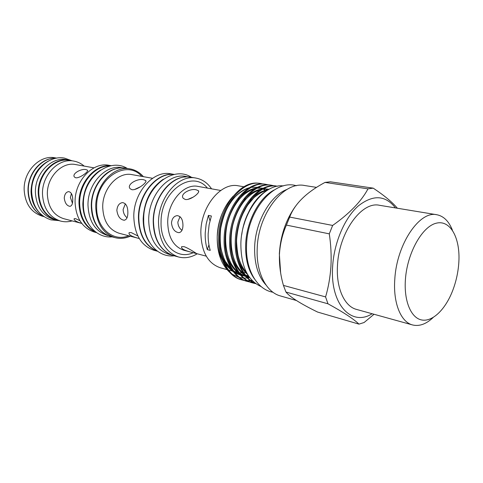 <?xml version="1.0" encoding="UTF-8"?>
<svg xmlns="http://www.w3.org/2000/svg" width="483" height="483" viewBox="0 0 483 483"><rect width="100%" height="100%" fill="white"/><g stroke="black" fill="none" stroke-linecap="round" stroke-linejoin="round"><path stroke-width="0.72" d="M58.854 220.61L53.541 219.342C42.305 215.569 36.255 206.561 35.398 192.319C34.818 173.385 51.566 156.407 66.678 159.698L72.033 160.785M56.354 220.097C45.1 216.318 39.051 207.273 38.205 192.971C37.632 173.958 54.416 156.897 69.552 160.193M49.332 160.591C37.807 166.508 31.709 176.748 31.033 191.298C31.202 199.25 33.581 205.897 38.169 211.24M56.704 158.14C42.281 156.975 27.773 173.186 28.292 190.658C28.938 203.391 34.118 212.025 43.832 216.565M181.958 230.325C179.368 228.35 177.992 225.591 177.841 222.047L180.02 216.626M127.029 217.761C124.596 215.732 123.292 212.985 123.111 209.525L125.357 203.802M72.438 203.216L70.373 197.462L71.436 193.544M287.011 189.427C270.408 195.434 255.422 221.48 254.644 246.982C254.251 263.567 258.025 276.228 265.964 284.958M316.546 187.386L304.749 185.538C283.847 180.871 258.043 213.528 257.21 248.528C256.008 272.497 266.236 292.251 280.424 295.94L296.369 300.492M294.968 206.99C285.682 220.333 280.478 235.939 279.343 253.804L280.623 272.672M358.972 324.129L317.603 312.06C300.571 303.722 290.017 297.051 285.948 292.046L327.981 303.801C343.28 312.169 353.61 318.949 358.972 324.129L364.11 322.511L374.041 314.27M397.394 208.239C392.305 202.172 384.251 195.482 373.232 188.159L367.998 188.847C361.362 201.314 349.571 213.516 332.636 225.44L329.291 233.857C330.952 244.881 331.495 255.749 330.927 266.441C330.191 277.218 328.41 287.379 325.584 296.912L283.443 285.411L285.948 292.046M283.443 285.411C280.448 275.032 279.12 264.612 279.452 254.149C280.11 243.746 282.434 234.062 286.413 225.096L329.291 233.857M395.456 207.919C385.416 195.035 372.997 194.395 358.205 206.006C344.657 217.978 334.037 242.72 332.642 266.393C329.889 304.169 351.437 326.967 372.139 313.745M325.584 296.912L327.981 303.801M436.813 214.736L379.469 205.287C361.731 201.043 338.939 232.299 337.496 265.288C335.963 287.959 344.385 306.403 356.526 309.416L412.53 324.944C400.781 322.064 392.908 302.805 394.828 278.812C396.851 243.897 419.691 210.491 436.813 214.736C443.666 216.082 448.87 221.238 452.426 230.198M433.197 317.476C426.205 324.111 419.316 326.599 412.53 324.944M405.436 279.186C403.758 300.939 410.985 318.025 421.725 319.981C432.472 322.022 445.169 309.669 452.432 291.231C455.741 282.76 457.818 273.946 458.651 264.793L458.85 262.088C460.341 238.113 450.464 219.644 436.354 223.182C422.275 226.346 407.338 252.748 405.436 279.186M261.164 286.594C247.652 280.508 240.89 266.157 240.866 243.547C241.506 212.659 263.953 183.371 283.34 185.925M254.583 279.114C248.262 270.462 245.286 258.985 245.666 244.688C246.366 221.534 259.081 197.632 274.229 189.952M244.006 186.788L238.342 185.828C221.317 181.97 201.079 205.981 200.831 231.949C201.151 251.377 207.636 263.313 220.29 267.769L227.547 269.749M222.301 213.214C219.24 220.429 217.555 227.958 217.253 235.801C217.012 244.978 218.63 252.917 222.12 259.625M224.661 263.67L230.065 269.073M233.669 271.162L237.63 272.46M239.224 272.732L241.832 272.883M242.726 272.853L243.052 272.835M243.8 272.768L245.509 272.521M208.934 244.845L207.31 249.626L210.25 250.375C208.692 245.237 207.998 239.671 208.173 233.669L209.127 224.752L211.373 216.004L208.408 215.376L209.978 220.773M207.31 249.626C205.746 244.501 205.046 238.952 205.221 232.981L206.163 224.088L208.408 215.376M255.247 283.298C244.102 278.661 235.438 260.772 236.229 242.055C236.483 211.258 258.508 182.248 277.532 186.245L276.795 186.124C257.729 181.874 235.505 210.908 235.263 241.826C234.442 261.412 243.891 279.717 255.736 283.66M260.983 183.558L258.345 183.202C239.532 180.666 218.811 208.62 218.66 237.896C217.905 258.429 228.55 276.97 241.512 279.802L242.43 280.062C229.467 277.23 218.829 258.671 219.59 238.119C219.729 207.762 241.844 179.32 260.983 183.558L263.247 184.059M241.971 279.923L244.259 280.394M244.748 280.46L247.145 280.647M247.652 280.653L250.176 280.532M250.707 280.472L251.927 280.291M252.259 280.641L251.112 280.786M250.586 280.828L248.081 280.901M247.574 280.883L245.189 280.653M244.706 280.575L242.43 280.062M266.507 184.452L265.559 184.301C246.439 180.056 224.287 208.668 224.118 239.188C223.339 259.854 233.965 278.492 246.922 281.317L247.851 281.577C234.895 278.757 224.275 260.102 225.06 239.411C225.235 208.861 247.393 180.213 266.507 184.452L268.802 184.965M247.387 281.444L249.711 281.909M250.2 281.975L252.633 282.157M253.152 282.163L253.847 282.15M254.161 282.422L253.581 282.416M253.068 282.398L250.647 282.175M250.158 282.096L247.851 281.577M272.104 185.363L271.144 185.206C252.048 180.962 229.86 209.785 229.654 240.498C228.845 261.297 239.447 280.037 252.404 282.851L253.346 283.116C240.395 280.303 229.793 261.544 230.608 240.727C230.82 209.972 253.014 181.113 272.104 185.363L274.429 185.883M252.875 282.978L255.223 283.449M255.682 283.636L253.346 283.116M289.214 216.438L289.335 217.857M249.566 277.574L247.821 277.87M247.199 277.948L244.09 278.069M243.42 278.045L239.816 277.532M238.934 277.314L232.323 274.296M229.461 272.086C221.111 264.177 217.03 252.41 217.217 236.785C218.177 220.206 223.52 206.633 233.253 196.08M163.32 179.205C150.95 187.73 144.236 200.85 143.179 218.576C143.113 227.831 145.196 235.728 149.428 242.255M174.073 174.52C157.186 172.244 138.681 194.1 138.778 217.537C139.249 234.798 145.395 245.956 157.216 251.021M185.937 176.941C169.708 177.007 153.244 198.531 153.208 220.93C153.455 236.905 158.72 247.87 169.002 253.81M189.088 176.983L185.852 176.44C168.621 172.618 148.613 195.204 148.686 219.868C149.247 238.324 155.924 249.777 168.712 254.233L171.876 255.096M100.567 170.094C89.464 177.448 83.559 188.696 82.847 203.832C82.889 211.681 84.827 218.449 88.661 224.148M110.196 165.941C94.855 165.065 79.303 183.486 79.635 203.077C80.154 217.265 85.491 226.889 95.652 231.961M108.138 235.589L107.069 235.299C95.091 231.212 88.727 221.123 87.978 205.034C87.598 183.588 105.837 164.178 121.964 167.71L123.05 167.897M103.531 232.975C95.622 227.064 91.535 218.008 91.275 205.8C91.094 187.923 103.718 170.433 117.774 168.332M84.205 166.098C81.138 163.459 77.66 161.787 73.772 161.087C58.684 157.79 41.93 174.888 42.48 193.924C43.313 208.245 49.338 217.296 60.562 221.063C64.378 222.059 68.236 222.005 72.136 220.9M56.771 158.128L54.996 157.82C40.035 154.572 23.534 171.139 24.15 189.65C25.025 203.584 31.027 212.411 42.148 216.136L43.887 216.601M211.56 188.835C207.497 182.846 202.28 179.253 195.899 178.064L190.773 177.201C173.506 173.367 153.413 196.152 153.461 221.009C154.005 239.61 160.682 251.142 173.494 255.61L178.517 256.98C184.802 258.58 191.045 257.517 197.251 253.786M195.899 178.064C178.632 174.224 158.484 197.173 158.502 222.192C159.028 240.908 165.693 252.506 178.517 256.98M174.441 174.448L170.747 173.826C153.516 170.028 133.634 192.156 133.791 216.39C134.419 234.533 141.121 245.823 153.908 250.254L157.524 251.245M174.363 174.466C157.325 171.67 138.319 193.701 138.434 217.477C138.947 235.088 145.292 246.324 157.452 251.196M143.391 176.663C139.696 172.443 135.252 169.859 130.06 168.905L125.87 168.193C109.641 164.631 91.263 184.271 91.631 205.939C92.368 222.198 98.761 232.389 110.818 236.507L114.924 237.618C120.038 238.94 125.151 238.463 130.277 236.181M130.06 168.905C113.813 165.343 95.386 185.104 95.731 206.899C96.461 223.255 102.855 233.494 114.924 237.618M111.386 165.711L108.947 165.295C92.802 161.769 74.63 180.896 75.07 202.063C75.861 217.954 82.255 227.946 94.245 232.027L96.636 232.673M111.168 165.747C95.374 163.719 78.608 182.58 78.983 202.981C79.617 218.002 85.437 227.855 96.449 232.546M73.772 161.087L69.981 160.422C54.917 157.138 38.205 174.128 38.773 193.061C39.618 207.304 45.637 216.306 56.837 220.067L60.562 221.063M51.584 158.515C38.761 160.386 27.628 175.251 28.002 190.55C28.37 200.946 32.15 208.789 39.346 214.072M139.249 238.517L137.359 238.041C131.05 236.217 128.309 234.418 129.124 232.649L131.237 232.595L137.86 235.952M116.85 210.28C117.683 216.257 120.098 219.578 124.089 220.23C126.534 219.88 127.79 217.41 127.856 212.828C127.892 206.712 126.135 203.307 122.585 202.6C119.277 203.071 117.363 205.625 116.85 210.28M79.918 220.713L75.62 218.672L74.153 218.69C73.682 220.163 76.193 221.733 81.687 223.406M64.251 198.084C64.939 203.035 66.811 205.782 69.872 206.332C71.78 206.03 72.74 203.935 72.74 200.053C72.728 195.017 71.369 192.204 68.677 191.624C66.105 192.005 64.625 194.154 64.251 198.084M184.017 246.662L181.65 246.674C180.841 248.395 183.667 250.14 190.115 251.909L196.702 253.641C198.078 254.662 189.016 248.262 184.017 246.662M171.483 222.941C172.214 228.791 174.653 232.033 178.801 232.661C181.397 232.317 182.779 229.956 182.942 225.597C182.942 219.62 181.04 216.293 177.237 215.617C173.922 216.07 172.002 218.509 171.483 222.941M75.734 177.786C79.78 178.444 89.361 171.193 87.405 170.161L86.216 169.678C81.693 168.162 71.442 173.717 74.491 177.098L75.734 177.786M143.898 179.827L145.606 180.509C148.13 181.801 137.136 190.55 131.883 189.704L130.096 188.69C126.238 184.264 138.108 177.925 143.898 179.827M185.285 199.473C190.719 200.439 200.97 192.24 198.272 190.64L196.327 189.849C190.495 188.056 179.531 194.063 183.286 198.35L185.285 199.473M187.784 199.425L193.194 197.124M140.39 186.764L134.328 189.614M268.614 189.547C257.185 195.869 248.962 207.575 243.951 224.661M373.232 188.159L330.318 181.795L325.023 182.405L367.998 188.847M332.636 225.44L289.691 217.084C294.624 203.911 306.403 192.349 325.023 182.405M289.691 217.084L286.413 225.096M220.713 190.471L198.048 186.426C184.047 183.19 167.734 201.809 167.71 222.065C168.096 237.31 173.518 246.716 183.975 250.297L190.115 251.909M193.206 252.694C177.339 260.228 160.151 244.827 161.062 221.836C160.827 190.688 192.482 169.159 207.4 188.092M152.537 178.299L132.058 174.641C118.184 171.507 102.444 188.394 102.716 207.002C103.314 221.015 108.79 229.769 119.144 233.259L137.359 238.041M128.701 235.764C113.143 242.388 96.075 227.873 96.642 206.796C95.954 178.203 126.715 158.774 141.785 176.38M94.016 167.849L75.614 164.564C61.999 161.533 46.863 176.977 47.346 194.166C48.089 207.129 53.535 215.297 63.69 218.678L81.772 223.43M266.193 190.936L263.102 189.04M262.426 188.72L258.659 187.47M257.735 187.295L251.565 187.271M249.62 187.664C237.244 190.767 225.579 205.281 221.389 224.517C217.428 242.472 222.228 262.323 232.715 270.878M234.436 272.183L240.389 275.093M241.343 275.37L245.424 276.01M249.687 277.616L246.185 276.041L248.534 275.98M280.098 245.708L280.526 244.495M283.316 233.386L283.823 229.455M268.186 189.771L264.322 188.43M263.398 188.243L257.264 188.165M255.338 188.539C242.877 191.564 231.085 206.229 226.841 225.718C222.826 243.909 227.716 264.014 238.3 272.503M240.015 273.783L245.956 276.632L240.552 274.441M246.916 276.898L249.506 277.375M289.287 217.966L289.13 216.601M269.212 189.215L263.036 189.07M261.128 189.421C248.582 192.367 236.658 207.189 232.365 226.932C228.296 245.364 233.277 265.722 243.963 274.151M245.666 275.401L249.584 277.483M267.328 190.248C254.203 193.755 244.639 205.408 238.644 225.217C234.007 243.154 237.292 262.921 246.879 273.221M220.84 252.144C223.448 261.315 227.668 267.902 233.5 271.923M234.986 272.865L240.401 275.111M241.307 275.322L245.237 275.793M245.986 275.799L248.322 275.654M267.89 189.934L264.207 188.479M263.35 188.261L257.904 187.839M256.298 188.008C249.651 189.137 243.631 192.85 238.234 199.135M226.449 254.275C229.135 263.229 233.337 269.641 239.067 273.517M246.867 276.844L249.379 277.2M269.146 189.251L263.646 188.756M262.058 188.907C255.543 189.964 249.608 193.526 244.259 199.606M232.142 256.407C234.883 265.149 239.073 271.392 244.706 275.129M268.137 189.795C261.665 190.707 255.736 194.142 250.351 200.101M237.902 258.538C240.154 265.553 243.432 270.951 247.743 274.724M247.779 213.806C244.724 220.32 242.72 227.203 241.766 234.448M71.925 160.748L64.565 158.14C48.36 154.735 31.003 172.262 31.655 191.685C32.542 206.392 38.978 215.786 50.963 219.862L58.739 220.592M296.423 185.75C274.109 178.819 247.133 210.733 246.547 245.322C245.382 269.436 256.962 289.613 272.955 292.245M228.465 269.997L232.305 271.041M233.899 271.476L236.567 272.207M191.51 177.321C172.063 164.413 143.258 188.998 143.699 219.022C142.98 240.703 157.663 257.916 174.218 255.803M112.116 236.863C96.793 238.481 83.01 223.231 83.402 204.291C82.629 178.082 109.013 156.933 127.198 168.416M196.702 253.641L206.241 256.153M87.405 170.161L87.628 170.614M145.606 180.509L145.932 181.228M198.272 190.64L198.652 191.57M178.801 232.661L179.628 232.534M124.089 220.23L124.729 220.145M69.872 206.332L70.264 206.289M246.614 272.726C243.613 269.333 241.192 265.137 239.357 260.138C237.92 256.219 236.972 249.777 236.525 240.812C237.056 232.335 238.753 224.136 241.597 216.221L247.163 205.698L254.034 197.613C259.136 193.46 263.38 191.117 266.767 190.58M249.228 276.994L245.231 274.827M243.541 273.553C241.18 271.597 238.964 268.916 236.887 265.517C230.892 254.758 229.558 238.463 232.993 224.209C235.68 214.518 239.803 206.35 245.352 199.69C251.903 192.94 255.435 191.383 260.542 189.765M249.15 276.88L246.475 276.391M245.509 276.119L239.574 273.203M237.877 271.905C235.583 270.009 233.337 267.244 231.146 263.603C225.223 252.718 224.1 236.235 227.656 222.271C230.741 210.359 238.264 199.111 244.181 194.456C247.634 191.745 251.154 189.885 254.752 188.883M248.196 275.461L245.787 275.545M245.014 275.515L240.902 274.863M239.942 274.586L233.989 271.603M232.287 270.275L225.295 261.363C224.263 259.733 222.838 255.622 221.033 249.041C220.006 242.309 219.91 235.336 220.749 228.127C223.031 216.927 226.43 208.185 230.952 201.894C236.344 193.647 246.831 188.092 249.029 188.014"/></g></svg>
